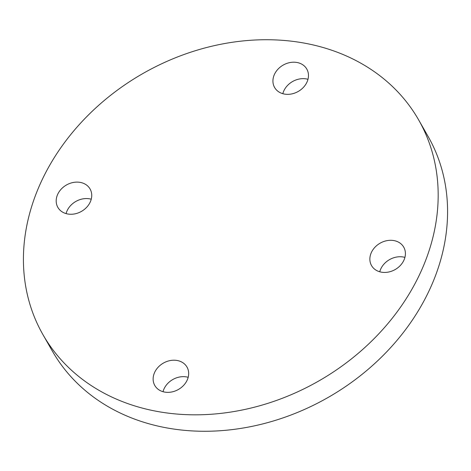 <?xml version="1.0" encoding="UTF-8"?>
<svg xmlns="http://www.w3.org/2000/svg" width="471" height="471" viewBox="0 0 471 471"><rect width="100%" height="100%" fill="white"/><g stroke="black" fill="none" stroke-linecap="round" stroke-linejoin="round"><path stroke-width="0.71" d="M164.562 392.06A18.546 15.178 -29.8 0 0 183.92 385.048A18.546 15.178 -29.8 0 0 186.999 367.08A18.546 15.178 -29.8 0 0 177.243 360.503A18.546 15.178 -29.8 0 0 157.879 367.515A18.546 15.178 -29.8 0 0 154.8 385.484A18.546 15.178 -29.8 0 0 164.562 392.06M188.182 377.312A18.546 15.178 -29.8 0 0 186.646 376.947A18.546 15.178 -29.8 0 0 163.019 391.695M404.242 259.45A18.546 15.178 -29.8 0 0 403.735 247.163A18.546 15.178 -29.8 0 0 386.985 240.646A18.546 15.178 -29.8 0 0 371.03 253.292A18.546 15.178 -29.8 0 0 371.537 265.573A18.546 15.178 -29.8 0 0 388.281 272.097A18.546 15.178 -29.8 0 0 404.242 259.45M404.919 257.396A18.546 15.178 -29.8 0 0 380.433 269.73A18.546 15.178 -29.8 0 0 379.756 271.785M297.042 62.496A18.546 15.178 -29.8 0 0 277.678 69.508A18.546 15.178 -29.8 0 0 274.599 87.476A18.546 15.178 -29.8 0 0 284.354 94.053A18.546 15.178 -29.8 0 0 303.718 87.041A18.546 15.178 -29.8 0 0 306.798 69.072A18.546 15.178 -29.8 0 0 297.042 62.496M307.981 79.305A18.546 15.178 -29.8 0 0 306.438 78.94A18.546 15.178 -29.8 0 0 282.818 93.688M57.356 195.106A18.546 15.178 -29.8 0 0 57.862 207.393A18.546 15.178 -29.8 0 0 74.612 213.916A18.546 15.178 -29.8 0 0 90.567 201.27A18.546 15.178 -29.8 0 0 90.067 188.983A18.546 15.178 -29.8 0 0 73.317 182.46A18.546 15.178 -29.8 0 0 57.356 195.106M91.244 199.215A18.546 15.178 -29.8 0 0 66.758 211.55A18.546 15.178 -29.8 0 0 66.081 213.604M424.536 263.212A216.366 177.102 -29.8 0 0 418.637 119.893A216.366 177.102 -29.8 0 0 223.248 43.797A216.366 177.102 -29.8 0 0 37.062 191.344A216.366 177.102 -29.8 0 0 42.961 334.663A216.366 177.102 -29.8 0 0 238.35 410.759A216.366 177.102 -29.8 0 0 424.536 263.212M42.961 334.663L52.363 351.107A216.366 177.102 -29.8 0 0 247.752 427.203A216.366 177.102 -29.8 0 0 433.938 279.656A216.366 177.102 -29.8 0 0 428.039 136.337L418.637 119.893"/></g></svg>

